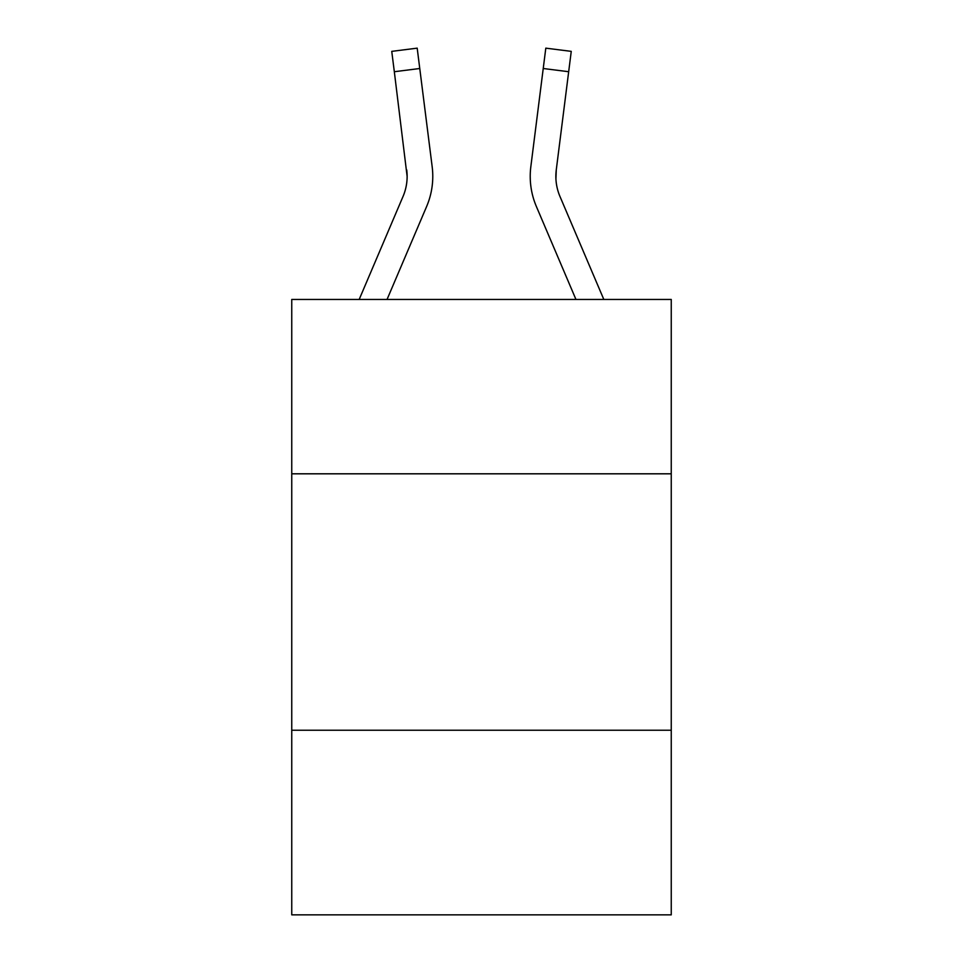 <?xml version="1.0" encoding="UTF-8"?>
<svg xmlns="http://www.w3.org/2000/svg" width="963" height="963" viewBox="0 0 963 963"><rect width="100%" height="100%" fill="white"/><g stroke="black" fill="none" stroke-linecap="round" stroke-linejoin="round"><path stroke-width="1.44" d="M671.247 473.808L671.247 299.445L291.753 299.445L291.753 473.808L671.247 473.808L671.247 914.85L291.753 914.85L291.753 473.808M671.247 730.231L291.753 730.231M387.054 299.445L426.633 206.491A76.932 76.932 0 0 0 432.17 166.719L419.76 68.505L394.324 71.719L391.748 51.364L417.196 48.15L419.76 68.505M432.784 176.963L432.784 176.325M431.785 163.638L432.17 166.719M575.946 299.445L536.367 206.491A76.932 76.932 0 0 1 530.83 166.719L545.804 48.15L571.252 51.364L545.804 48.15L571.252 51.364L545.804 48.15L571.252 51.364L545.804 48.15L571.252 51.364L568.676 71.719L543.24 68.505M603.813 299.445L559.96 196.452A51.28 51.28 0 0 1 556.265 169.933L555.928 178.865L556.265 169.933L555.928 178.865L556.265 169.933L555.928 178.865L556.265 169.933L568.676 71.719M559.96 196.452A51.28 51.28 0 0 1 555.868 176.446L555.868 176.446A51.28 51.28 0 0 0 559.96 196.452A51.28 51.28 0 0 1 555.868 176.446A51.28 51.28 0 0 0 559.96 196.452A51.28 51.28 0 0 1 555.868 176.446M359.187 299.445L403.04 196.452A51.28 51.28 0 0 0 407.132 176.458L394.324 71.719M403.04 196.452A51.28 51.28 0 0 0 407.132 176.458L406.735 169.933A51.28 51.28 0 0 1 403.04 196.452M530.216 176.325L530.312 180.117L530.216 176.325M530.83 166.719L531.215 163.638"/></g></svg>
